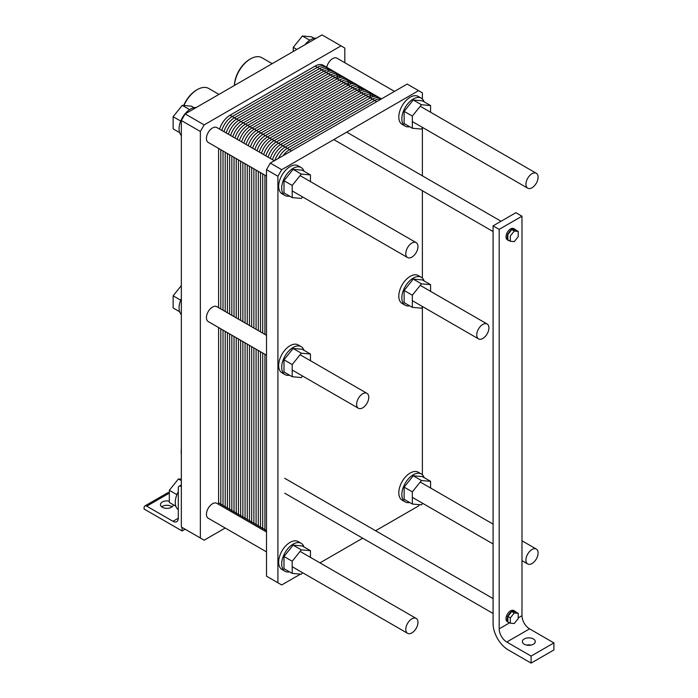 <?xml version="1.0" encoding="UTF-8"?>
<svg xmlns="http://www.w3.org/2000/svg" width="698" height="698" viewBox="0 0 698 698"><rect width="100%" height="100%" fill="white"/><g stroke="black" fill="none" stroke-linecap="round" stroke-linejoin="round"><path stroke-width="1.05" d="M204.148 540.182L225.201 528.028L204.148 540.182L181.34 527.016L181.34 120.501L185.144 113.922L322.005 34.9L341.017 45.876L204.148 124.89L200.352 131.477L200.352 537.992L204.148 540.182M344.821 62.724L344.821 48.066L341.017 45.876L204.148 124.89L185.144 113.922L322.005 34.9L344.821 48.066L344.821 62.724M326.76 67.305A8.603 4.965 -60 0 1 331.035 59.792A8.603 4.965 -60 0 1 336.951 58.178L394.483 91.394L336.951 58.178A8.603 4.965 -60 0 0 331.035 59.792A8.603 4.965 -60 0 0 326.76 67.305M206.434 138.501A8.603 4.965 -60 0 1 210.185 129.845A8.603 4.965 -60 0 1 216.816 127.542L274.34 160.749L216.816 127.542A8.603 4.965 -60 0 0 210.185 129.845A8.603 4.965 -60 0 0 206.434 138.501A8.603 4.965 -60 0 0 208.213 142.436A8.603 4.965 -60 0 1 206.434 138.501M206.434 514.286A8.603 4.965 -60 0 1 210.185 505.622A8.603 4.965 -60 0 1 216.816 503.319L266.505 532.007L216.816 503.319A8.603 4.965 -60 0 0 210.185 505.622A8.603 4.965 -60 0 0 206.434 514.286A8.603 4.965 -60 0 0 208.213 518.221A8.603 4.965 -60 0 1 206.434 514.286M206.434 317.616A8.603 4.965 -60 0 1 210.185 308.952A8.603 4.965 -60 0 1 216.816 306.649L266.505 335.337L216.816 306.649A8.603 4.965 -60 0 0 210.185 308.952A8.603 4.965 -60 0 0 206.434 317.616A8.603 4.965 -60 0 0 208.213 321.551A8.603 4.965 -60 0 1 206.434 317.616M185.144 529.206L182.099 527.452L182.099 530.96L182.099 527.452L185.144 529.206L182.099 530.96L144.085 509.017L182.099 530.96L185.144 529.206M200.352 131.477L181.34 120.501L185.144 113.922L204.148 124.89L200.352 131.477L200.352 537.992L181.34 527.016L181.34 120.501L200.352 131.477M144.085 507.699L144.085 509.017L144.085 507.699A3.76 2.173 -120 0 1 144.861 505.971A3.76 2.173 -120 0 0 144.085 507.699M169.326 492.875A3.76 2.173 -120 0 0 167.677 492.805L144.861 505.971A3.76 2.173 -120 0 1 146.746 506.163A3.76 2.173 -120 0 0 144.861 505.971L167.677 492.805A3.76 2.173 -120 0 1 169.326 492.875M172.109 506.818A6.448 3.726 0 0 0 161.683 506.818A6.448 3.726 0 0 1 172.109 506.818M172.973 521.31L146.746 506.163L169.326 493.12L146.746 506.163L172.973 521.31L178.295 518.23A7.53 4.345 60 0 1 176.742 521.676A7.53 4.345 60 0 1 172.973 521.31L178.295 518.23A7.53 4.345 60 0 1 176.742 521.676A7.53 4.345 60 0 1 172.973 521.31M162.329 507.263A6.448 3.726 180 0 1 160.444 504.628A6.448 3.726 180 0 1 169.326 501.173A6.448 3.726 180 0 0 160.444 504.628A6.448 3.726 180 0 0 162.329 507.263A6.448 3.726 180 0 0 169.248 508.092A6.448 3.726 180 0 0 173.34 504.767A6.448 3.726 180 0 1 169.248 508.092A6.448 3.726 180 0 1 162.329 507.263M180.957 486.41A3.76 2.173 -120 0 0 179.081 486.218A3.76 2.173 -120 0 0 178.295 487.946L178.295 518.23L178.295 487.946A3.76 2.173 -120 0 1 179.081 486.218A3.76 2.173 -120 0 1 180.957 486.41L181.34 486.183L180.957 486.41M175.259 502.429A16.133 9.31 -60 0 1 178.295 491.724A16.133 9.31 -60 0 0 175.259 502.429A16.133 9.31 -60 0 0 178.295 509.627A16.133 9.31 -60 0 1 175.259 502.429M178.452 478.941L181.34 479.194L178.452 478.941L169.326 490.293L178.452 478.941L181.34 480.608L178.452 478.941M169.326 502.455L169.326 490.293L176.908 494.664L169.326 490.293L169.326 502.455L175.826 506.207L169.326 502.455M249.771 59.313A21.725 12.538 120 0 0 234.415 85.47A21.725 12.538 120 0 1 249.771 59.313L250.53 58.868A22.798 13.166 -60 0 1 261.933 57.742A22.798 13.166 -60 0 0 250.53 58.868A22.798 13.166 -60 0 0 234.458 85.444A22.798 13.166 -60 0 1 250.53 58.868L249.771 59.313M196.548 90.033A21.725 12.538 120 0 0 183.696 105.485A21.725 12.538 120 0 1 196.548 90.033L197.307 89.597A22.798 13.166 -60 0 1 208.711 88.472A22.798 13.166 -60 0 0 197.307 89.597A22.798 13.166 -60 0 0 183.949 105.503A22.798 13.166 -60 0 1 197.307 89.597L196.548 90.033M181.34 448.578A21.725 12.538 120 0 0 181.192 451.152L181.192 452.034A22.798 13.166 -60 0 1 181.34 449.399A22.798 13.166 -60 0 0 181.192 452.034A22.798 13.166 -60 0 0 181.34 454.494A22.798 13.166 -60 0 1 181.192 452.034L181.192 451.152A21.725 12.538 120 0 1 181.34 448.578M179.063 307.958A16.133 9.31 -60 0 1 181.34 298.735A16.133 9.31 -60 0 0 179.063 307.958A16.133 9.31 -60 0 0 181.34 314.536A16.133 9.31 -60 0 1 179.063 307.958M179.063 128.842A16.133 9.31 -60 0 1 196.155 107.562A16.133 9.31 -60 0 0 179.063 128.842A16.133 9.31 -60 0 0 181.34 135.429A16.133 9.31 -60 0 1 179.063 128.842M304.913 44.768A16.133 9.31 -60 0 1 316.29 38.198A16.133 9.31 -60 0 0 304.913 44.768M173.13 307.975L173.13 295.812L181.34 285.595L173.13 295.812L180.703 300.184L173.13 295.812L173.13 307.975L179.63 311.736L173.13 307.975M182.257 105.354L191.374 106.166L194.018 107.693L191.374 106.166L182.257 105.354L173.13 116.706L182.257 105.354L189.629 109.612L182.257 105.354M173.13 128.868L173.13 116.706L180.703 121.077L173.13 116.706L173.13 128.868L179.63 132.62L173.13 128.868M302.391 35.991L311.517 36.811L314.161 38.329L311.517 36.811L302.391 35.991L293.265 47.342L302.391 35.991L309.764 40.248L302.391 35.991M293.265 51.495L293.265 47.342L296.859 49.418L293.265 47.342L293.265 51.495M405.8 253.601A8.603 4.965 120 0 0 407.58 257.545A8.603 4.965 120 0 0 416.183 252.58A8.603 4.965 120 0 0 416.183 242.642A8.603 4.965 120 0 0 409.552 244.946A8.603 4.965 120 0 0 405.8 253.601A8.603 4.965 120 0 0 407.58 257.545A8.603 4.965 120 0 0 416.183 252.58A8.603 4.965 120 0 0 416.183 242.642A8.603 4.965 120 0 0 409.552 244.946A8.603 4.965 120 0 0 405.8 253.601M476.751 334.961A8.603 4.965 -60 0 1 480.503 326.298A8.603 4.965 -60 0 1 487.134 323.994A8.603 4.965 -60 0 1 487.134 333.932A8.603 4.965 -60 0 1 478.531 338.896A8.603 4.965 -60 0 1 476.751 334.961A8.603 4.965 -60 0 1 480.503 326.298A8.603 4.965 -60 0 1 487.134 323.994A8.603 4.965 -60 0 1 487.134 333.932A8.603 4.965 -60 0 1 478.531 338.896A8.603 4.965 -60 0 1 476.751 334.961M508.292 649.934L531.108 663.1L531.108 656.076L506.774 642.029A10.749 6.212 60 0 1 499.175 628.854L499.175 229.372L493.085 225.864L493.085 623.593A21.507 12.416 -120 0 0 508.292 649.934L531.108 663.1L531.108 656.076L553.915 642.91L553.915 649.934L531.108 663.1L553.915 649.934L553.915 642.91L529.581 628.854L553.915 642.91L531.108 656.076L506.774 642.029A10.749 6.212 60 0 1 499.175 628.854L499.175 229.372L521.982 216.206L521.982 615.688A10.749 6.212 -120 0 0 529.581 628.854A10.749 6.212 -120 0 1 521.982 615.688L521.982 216.206L515.901 212.689L521.982 216.206L499.175 229.372L493.085 225.864L515.901 212.689L493.085 225.864L493.085 623.593A21.507 12.416 -120 0 0 508.292 649.934M530.977 645.1A6.448 3.726 -0 0 0 526.676 645.1A6.448 3.726 -0 0 1 530.977 645.1M524.259 644.219A6.448 3.726 180 0 1 522.374 641.593A6.448 3.726 180 0 1 528.822 637.867A6.448 3.726 180 0 1 535.279 641.593A6.448 3.726 180 0 1 531.291 645.031A6.448 3.726 180 0 1 524.259 644.219A6.448 3.726 180 0 1 522.374 641.593A6.448 3.726 180 0 1 528.822 637.867A6.448 3.726 180 0 1 535.279 641.593A6.448 3.726 180 0 1 531.291 645.031A6.448 3.726 180 0 1 524.259 644.219M507.847 621.752A6.448 3.726 120 0 0 508.563 622.415A6.448 3.726 120 0 0 509.505 622.712A6.448 3.726 120 0 1 508.563 622.415A6.448 3.726 120 0 1 507.847 621.752L507.839 616.482A6.448 3.726 120 0 0 507.839 621.744L507.839 616.482L506.626 615.784L507.847 616.474L511.791 611.561A6.448 3.726 120 0 0 507.847 616.474A6.448 3.726 120 0 0 507.839 621.744L506.626 621.037A6.448 3.726 -60 0 1 506.626 615.784A6.448 3.726 -60 0 1 510.57 610.863L510.578 610.855A6.448 3.726 -60 0 1 513.807 610.541L515.019 611.239A6.448 3.726 120 0 0 511.8 611.561L510.578 610.855L511.8 611.561L515.743 611.91A6.448 3.726 120 0 0 515.019 611.239A6.448 3.726 120 0 0 511.8 611.561A6.448 3.726 120 0 0 507.847 616.474L510.317 617.905L510.317 623.183L514.269 623.532L518.221 618.611L518.221 613.341L514.269 612.992L510.317 617.905L510.317 623.183L514.269 623.532L518.221 618.611L518.221 613.341L514.269 612.992L510.317 617.905L506.626 615.776L507.847 616.474L511.791 611.561L510.57 610.863A6.448 3.726 -60 0 0 506.626 615.767L506.626 615.767A6.448 3.726 -60 0 0 506.626 621.037L507.839 621.744M507.35 621.717A6.448 3.726 -60 0 1 506.635 621.054L506.626 621.037A6.448 3.726 -60 0 0 507.35 621.717L508.563 622.415L507.35 621.717M507.35 239.789A6.448 3.726 -60 0 1 506.635 239.126L506.626 239.109A6.448 3.726 -60 0 1 506.626 233.856L506.626 233.839A6.448 3.726 -60 0 1 510.57 228.935L510.578 228.927A6.448 3.726 -60 0 1 513.807 228.612L515.019 229.319A6.448 3.726 120 0 0 511.8 229.633A6.448 3.726 120 0 0 507.847 234.545L511.791 229.642L510.57 228.935L511.8 229.633L515.743 229.982A6.448 3.726 120 0 0 515.019 229.319A6.448 3.726 120 0 0 511.8 229.633A6.448 3.726 120 0 0 507.847 234.545L511.791 229.642L510.57 228.935L514.269 231.064L510.317 235.985L510.317 241.255L514.269 241.604L518.221 236.692L518.221 231.413L514.269 231.064L510.317 235.985L510.317 241.255L514.269 241.604L518.221 236.692L518.221 231.413L514.269 231.064L510.578 228.927A6.448 3.726 -60 0 1 513.807 228.612L515.019 229.319A6.448 3.726 120 0 1 515.743 229.982L518.221 231.413L515.735 229.982L511.8 229.633L510.578 228.927A6.448 3.726 -60 0 0 506.626 233.839L507.839 234.554A6.448 3.726 120 0 0 507.839 239.815A6.448 3.726 120 0 0 508.563 240.487A6.448 3.726 120 0 0 509.505 240.784A6.448 3.726 120 0 1 508.563 240.487A6.448 3.726 120 0 1 507.847 239.824L507.839 234.554A6.448 3.726 120 0 0 507.839 239.815L507.839 234.554L506.626 233.856A6.448 3.726 -60 0 0 506.626 239.109L510.317 241.255L506.626 239.109A6.448 3.726 -60 0 0 507.35 239.789L508.563 240.487L507.35 239.789M510.578 610.855L514.269 612.992L510.578 610.855A6.448 3.726 -60 0 1 513.807 610.541L515.019 611.239A6.448 3.726 120 0 1 515.743 611.91L518.221 613.341L515.735 611.91L511.8 611.561L510.578 610.855M356.617 404.317A8.603 4.965 -60 0 1 360.369 395.661A8.603 4.965 -60 0 1 367 393.358A8.603 4.965 -60 0 1 367 403.287A8.603 4.965 -60 0 1 358.397 408.26A8.603 4.965 -60 0 1 356.617 404.317A8.603 4.965 -60 0 1 360.369 395.661A8.603 4.965 -60 0 1 367 393.358A8.603 4.965 -60 0 1 367 403.287A8.603 4.965 -60 0 1 358.397 408.26A8.603 4.965 -60 0 1 356.617 404.317M525.934 184.246A8.603 4.965 120 0 0 527.714 188.181A8.603 4.965 120 0 0 536.317 183.216A8.603 4.965 120 0 0 536.317 173.279A8.603 4.965 120 0 0 529.695 175.591A8.603 4.965 120 0 0 525.934 184.246A8.603 4.965 120 0 0 527.714 188.181A8.603 4.965 120 0 0 536.317 183.216A8.603 4.965 120 0 0 536.317 173.279A8.603 4.965 120 0 0 529.695 175.591A8.603 4.965 120 0 0 525.934 184.246M525.934 560.023A8.603 4.965 120 0 0 527.714 563.967A8.603 4.965 120 0 0 536.317 558.993A8.603 4.965 120 0 0 536.317 549.064A8.603 4.965 120 0 0 529.695 551.368A8.603 4.965 120 0 0 525.934 560.023A8.603 4.965 120 0 0 527.714 563.967A8.603 4.965 120 0 0 536.317 558.993A8.603 4.965 120 0 0 536.317 549.064A8.603 4.965 120 0 0 529.695 551.368A8.603 4.965 120 0 0 525.934 560.023M405.8 629.387A8.603 4.965 120 0 0 407.58 633.322A8.603 4.965 120 0 0 416.183 628.357A8.603 4.965 120 0 0 416.183 618.419A8.603 4.965 120 0 0 409.552 620.731A8.603 4.965 120 0 0 405.8 629.387A8.603 4.965 120 0 0 407.58 633.322A8.603 4.965 120 0 0 416.183 628.357A8.603 4.965 120 0 0 416.183 618.419A8.603 4.965 120 0 0 409.552 620.731A8.603 4.965 120 0 0 405.8 629.387M422.691 503.328L421.461 504.846L412.335 504.035L412.335 491.872L421.461 480.521L430.587 481.332L430.587 488.015M430.587 481.332L422.377 476.594L413.251 475.774L404.125 487.125L404.125 499.297L412.335 504.035M404.125 487.125L412.335 491.872M413.251 475.774L421.461 480.521M409.691 502.508A16.133 9.31 -60 0 1 405.189 501.914A16.133 9.31 -60 0 1 401.847 494.524A16.133 9.31 -60 0 1 408.888 478.296A16.133 9.31 -60 0 1 421.313 473.977A16.133 9.31 -60 0 1 424.087 477.58M405.189 501.914L402.144 500.152A16.133 9.31 -60 0 1 398.802 492.771A16.133 9.31 -60 0 1 405.843 476.542A16.133 9.31 -60 0 1 418.276 472.214L421.313 473.977M289.557 571.871A16.133 9.31 -60 0 1 285.046 571.269A16.133 9.31 -60 0 1 281.704 563.888A16.133 9.31 -60 0 1 288.745 547.66A16.133 9.31 -60 0 1 301.178 543.332A16.133 9.31 -60 0 1 303.953 546.944M310.453 550.696L302.234 545.949L293.116 545.138L283.99 556.489L283.99 568.652L292.2 573.398L292.2 561.227L301.327 549.876L310.453 550.696L310.453 557.379M285.046 571.269L282.009 569.516A16.133 9.31 -60 0 1 278.668 562.134A16.133 9.31 -60 0 1 285.709 545.897A16.133 9.31 -60 0 1 298.133 541.578L301.178 543.332M293.116 545.138L301.327 549.876M302.548 572.683L301.327 574.21L292.2 573.398M283.99 556.489L292.2 561.227M409.691 305.837A16.133 9.31 -60 0 1 405.189 305.244A16.133 9.31 -60 0 1 401.847 297.854A16.133 9.31 -60 0 1 408.888 281.626A16.133 9.31 -60 0 1 421.313 277.307A16.133 9.31 -60 0 1 424.087 280.91M430.587 284.662L422.377 279.924L413.251 279.104L404.125 290.455L404.125 302.627L412.335 307.364L412.335 295.202L421.461 283.85L430.587 284.662L430.587 291.345M405.189 305.244L402.144 303.482A16.133 9.31 -60 0 1 398.802 296.1A16.133 9.31 -60 0 1 405.843 279.872A16.133 9.31 -60 0 1 418.276 275.544L421.313 277.307M413.251 279.104L421.461 283.85M422.691 306.658L421.461 308.176L412.335 307.364M404.125 290.455L412.335 295.202M302.548 376.013L301.327 377.539L292.2 376.728L292.2 364.557L301.327 353.205L310.453 354.026L310.453 360.709M310.453 354.026L302.234 349.279L293.116 348.468L283.99 359.819L283.99 371.982L292.2 376.728M283.99 359.819L292.2 364.557M293.116 348.468L301.327 353.205M289.557 375.201A16.133 9.31 -60 0 1 285.046 374.599A16.133 9.31 -60 0 1 281.704 367.218A16.133 9.31 -60 0 1 288.745 350.989A16.133 9.31 -60 0 1 301.178 346.662A16.133 9.31 -60 0 1 303.953 350.274M285.046 374.599L282.009 372.845A16.133 9.31 -60 0 1 278.668 365.464A16.133 9.31 -60 0 1 285.709 349.227A16.133 9.31 -60 0 1 298.133 344.908L301.178 346.662M422.377 98.994L422.377 92.843L418.573 90.653L281.704 169.666L277.909 176.254L277.909 582.769L281.704 584.959L300.463 574.131M302.19 573.137L302.757 572.805M319.963 562.876L362.698 538.202M375.603 530.75L418.573 505.945L419.315 504.654M422.377 474.771L422.377 307.041M422.377 278.101L422.377 190.728M422.377 175.826L422.377 127.935M301.178 167.555L298.133 165.801A16.133 9.31 120 0 0 285.709 170.12A16.133 9.31 120 0 0 278.668 186.349A16.133 9.31 120 0 0 282.009 193.739L285.046 195.492A16.133 9.31 -60 0 1 281.704 188.111A16.133 9.31 -60 0 1 288.745 171.874A16.133 9.31 -60 0 1 301.178 167.555A16.133 9.31 -60 0 1 303.953 171.158M421.313 98.191L418.276 96.437A16.133 9.31 120 0 0 405.843 100.756A16.133 9.31 120 0 0 398.802 116.994A16.133 9.31 120 0 0 402.144 124.375L405.189 126.129A16.133 9.31 -60 0 1 401.847 118.747A16.133 9.31 -60 0 1 408.888 102.519A16.133 9.31 -60 0 1 421.313 98.191A16.133 9.31 -60 0 1 424.087 101.803M277.909 176.254L266.505 169.666L270.3 163.088L407.17 84.065L418.573 90.653M277.909 582.769L266.505 576.182L266.505 169.666M281.704 169.666L270.3 163.088M422.691 127.542L421.461 129.069L412.335 128.258L412.335 116.086L421.461 104.735L430.587 105.555L430.587 112.238M430.587 105.555L422.377 100.809L413.251 99.997L404.125 111.348L404.125 123.511L412.335 128.258M404.125 111.348L412.335 116.086M413.251 99.997L421.461 104.735M409.691 126.731A16.133 9.31 -60 0 1 405.189 126.129M289.557 196.086A16.133 9.31 -60 0 1 285.046 195.492M310.453 174.91L302.234 170.172L293.116 169.361L283.99 180.703L283.99 192.875L292.2 197.613L292.2 185.45L301.327 174.099L310.453 174.91L310.453 181.602M293.116 169.361L301.327 174.099M302.548 196.906L301.327 198.433L292.2 197.613M283.99 180.703L292.2 185.45M230.593 135.491A16.133 9.31 -60 0 1 241.028 121.6A16.133 9.31 120 0 0 230.593 135.491A16.133 9.31 -60 0 1 241.028 121.6L326.193 72.435A16.133 9.31 -60 0 1 334.255 71.632L323.226 65.272A16.133 9.31 -60 0 0 315.164 66.066L230 115.231A16.133 9.31 -60 0 0 219.565 129.13M229.703 510.762A16.133 9.31 -60 0 1 229.625 509.235A16.133 9.31 120 0 0 229.703 510.762A16.133 9.31 -60 0 1 229.625 509.235L229.625 333.914M229.625 314.048L229.625 154.799M218.683 504.392A16.133 9.31 -60 0 1 218.596 502.865L218.596 327.545M218.596 307.678L218.596 148.438M241.613 141.86A16.133 9.31 -60 0 1 252.057 127.97A16.133 9.31 120 0 0 241.613 141.86A16.133 9.31 -60 0 1 252.057 127.97L337.213 78.795A16.133 9.31 -60 0 1 345.283 78.002L334.255 71.632A16.133 9.31 -60 0 0 326.193 72.435L315.164 66.066M252.641 148.22A16.133 9.31 -60 0 1 263.076 134.33A16.133 9.31 120 0 0 252.641 148.22A16.133 9.31 -60 0 1 263.076 134.33L241.028 121.6L326.193 72.435A16.133 9.31 120 0 1 337.588 78.586M240.731 517.131A16.133 9.31 -60 0 1 240.653 515.595A16.133 9.31 120 0 0 240.731 517.131A16.133 9.31 -60 0 1 240.653 515.595L240.653 340.275M240.653 320.408L240.653 161.168M263.67 154.59A16.133 9.31 -60 0 1 274.105 140.699A16.133 9.31 120 0 0 263.67 154.59A16.133 9.31 -60 0 1 274.105 140.699L263.076 134.33L348.241 85.165A16.133 9.31 -60 0 1 356.303 84.362L345.283 78.002A16.133 9.31 -60 0 0 337.213 78.795L326.193 72.435L241.028 121.6L230 115.231M359.636 91.325A16.133 9.31 120 0 0 348.241 85.165L263.076 134.33L348.241 85.165L337.213 78.795L252.057 127.97L337.213 78.795A16.133 9.31 120 0 1 348.616 84.955M251.76 523.491A16.133 9.31 -60 0 1 251.673 521.964A16.133 9.31 120 0 0 251.76 523.491A16.133 9.31 -60 0 1 251.673 521.964L251.673 346.644M251.673 326.777L251.673 167.529M274.855 160.461A16.133 9.31 -60 0 1 285.133 147.06A16.133 9.31 120 0 0 274.855 160.461A16.133 9.31 -60 0 1 285.133 147.06L274.105 140.699L359.261 91.534A16.133 9.31 -60 0 1 367.331 90.731L356.303 84.362A16.133 9.31 -60 0 0 348.241 85.165L359.261 91.534A16.133 9.31 -60 0 1 367.331 90.731L378.351 97.101A16.133 9.31 -60 0 0 370.289 97.895A16.133 9.31 -60 0 1 378.351 97.101L381.474 98.898M262.78 529.861A16.133 9.31 -60 0 1 262.701 528.334A16.133 9.31 120 0 0 262.78 529.861A16.133 9.31 -60 0 1 262.701 528.334L262.701 353.005M262.701 333.138L262.701 173.898M291.589 150.794L285.133 147.06L370.289 97.895L359.261 91.534L274.105 140.699L359.261 91.534A16.133 9.31 120 0 1 370.664 97.685M376.754 101.629L370.289 97.895L285.133 147.06L370.289 97.895A16.133 9.31 120 0 1 380.567 99.421M239.667 516.511A16.133 9.31 120 0 0 240.653 516.031M333.077 71.126A16.133 9.31 120 0 0 323.985 71.161L238.821 120.326A16.133 9.31 120 0 0 228.386 134.217M227.504 509.488A16.133 9.31 120 0 1 227.417 507.961L227.417 332.641M227.417 312.774L227.417 153.525M331.742 70.891A16.133 9.31 120 0 0 321.778 69.887L236.622 119.053A16.133 9.31 120 0 0 226.178 132.943M225.297 508.214A16.133 9.31 120 0 1 225.21 506.687L225.21 331.367M225.21 311.5L225.21 152.251M330.241 70.952A16.133 9.31 120 0 0 319.571 68.613L234.415 117.779A16.133 9.31 120 0 0 223.971 131.669M223.09 506.94A16.133 9.31 120 0 1 223.011 505.413L223.011 330.093M223.011 310.226L223.011 150.977M328.531 71.362A16.133 9.31 120 0 0 317.372 67.34L232.207 116.505A16.133 9.31 120 0 0 221.772 130.404M220.882 505.666A16.133 9.31 120 0 1 220.804 504.139L220.804 328.819M220.804 308.952L220.804 149.712M250.687 522.881A16.133 9.31 120 0 0 251.681 522.392M344.105 77.495A16.133 9.31 120 0 0 335.005 77.522L249.849 126.696A16.133 9.31 120 0 0 239.414 140.586M238.524 515.857A16.133 9.31 120 0 1 238.446 514.33L238.446 339.001M238.446 319.134L238.446 159.894M342.77 77.26A16.133 9.31 120 0 0 332.806 76.257L247.642 125.422A16.133 9.31 120 0 0 237.207 139.312M236.317 514.583A16.133 9.31 120 0 1 236.238 513.056L236.238 337.727M236.238 317.86L236.238 158.621M341.261 77.321A16.133 9.31 120 0 0 330.599 74.983L245.443 124.148A16.133 9.31 120 0 0 234.999 138.038M234.118 513.309A16.133 9.31 120 0 1 234.031 511.782L234.031 336.453M234.031 316.587L234.031 157.347M339.56 77.731A16.133 9.31 120 0 0 328.392 73.709L243.236 122.874A16.133 9.31 120 0 0 232.792 136.764M231.911 512.035A16.133 9.31 120 0 1 231.832 510.508L231.832 335.18M231.832 315.322L231.832 156.073M261.715 529.241A16.133 9.31 120 0 0 262.701 528.761M355.125 83.856A16.133 9.31 120 0 0 346.034 83.891L260.877 133.056A16.133 9.31 120 0 0 250.434 146.946M249.552 522.217A16.133 9.31 120 0 1 249.465 520.691L249.465 345.37M249.465 325.504L249.465 166.255M353.79 83.62A16.133 9.31 120 0 0 343.826 82.617L258.67 131.782A16.133 9.31 120 0 0 248.226 145.673M247.345 520.944A16.133 9.31 120 0 1 247.267 519.417L247.267 344.097M247.267 324.23L247.267 164.981M352.289 83.681A16.133 9.31 120 0 0 341.627 81.343L256.463 130.509A16.133 9.31 120 0 0 246.028 144.407M245.138 519.67A16.133 9.31 120 0 1 245.059 518.143L245.059 342.823M245.059 322.956L245.059 163.716M350.579 84.092A16.133 9.31 120 0 0 339.42 80.069L254.255 129.235A16.133 9.31 120 0 0 243.82 143.134M242.939 518.396A16.133 9.31 120 0 1 242.852 516.869L242.852 341.549M242.852 321.682L242.852 162.442M366.153 90.225A16.133 9.31 120 0 0 357.062 90.26L271.897 139.426A16.133 9.31 120 0 0 261.462 153.316M260.572 528.587A16.133 9.31 120 0 1 260.494 527.06L260.494 351.731M260.494 331.864L260.494 172.624M364.818 89.99A16.133 9.31 120 0 0 354.854 88.986L269.698 138.152A16.133 9.31 120 0 0 259.255 152.042M258.373 527.313A16.133 9.31 120 0 1 258.286 525.786L258.286 350.457M258.286 330.59L258.286 171.35M363.309 90.051A16.133 9.31 120 0 0 352.647 87.712L267.491 136.878A16.133 9.31 120 0 0 257.047 150.768M256.166 526.039A16.133 9.31 120 0 1 256.087 524.512L256.087 349.183M256.087 329.325L256.087 170.076M361.608 90.461A16.133 9.31 120 0 0 350.448 86.439L265.284 135.604A16.133 9.31 120 0 0 254.849 149.494M253.959 524.765A16.133 9.31 120 0 1 253.88 523.238L253.88 347.918M253.88 328.051L253.88 168.803M377.173 96.594A16.133 9.31 120 0 0 368.082 96.621L282.926 145.786A16.133 9.31 120 0 0 272.482 159.676M375.847 96.359A16.133 9.31 120 0 0 365.883 95.347L280.718 144.512A16.133 9.31 120 0 0 270.283 158.411M374.337 96.411A16.133 9.31 120 0 0 363.675 94.073L278.511 143.247A16.133 9.31 120 0 0 268.076 157.137M372.636 96.821A16.133 9.31 120 0 0 361.468 92.799L276.312 141.973A16.133 9.31 120 0 0 265.868 155.863M264.987 531.134A16.133 9.31 120 0 1 264.908 529.599L264.908 354.279M264.908 334.412L264.908 175.172M381.23 99.046A16.133 9.31 120 0 0 374.704 100.442L289.539 149.608A16.133 9.31 120 0 0 283.013 155.75M381.387 98.95A16.133 9.31 120 0 0 372.496 99.168L287.332 148.334A16.133 9.31 120 0 0 278.45 158.385M506.774 642.029L529.581 628.854L506.774 642.029M499.175 628.854L509.662 622.799L499.175 628.854M518.221 617.861L521.982 615.688L518.221 617.861M266.505 530.524L218.596 502.865M181.34 484.918L179.081 486.218L181.34 484.918M272.185 63.666L261.933 57.742L272.185 63.666M218.963 94.396L208.711 88.472L218.963 94.396M208.213 142.436L266.505 176.088L208.213 142.436M292.2 190.929L407.58 257.545L292.2 190.929M300.096 175.626L416.183 242.642L300.096 175.626M412.335 300.681L478.531 338.896L412.335 300.681M420.24 285.369L487.134 323.994L420.24 285.369M284.749 493.198L493.085 613.481L284.749 493.198M284.749 478.296L493.085 598.579L284.749 478.296M333.801 139.591L493.085 231.553L333.801 139.591M346.705 132.14L501.059 221.257L346.705 132.14M208.213 321.551L266.505 355.203L208.213 321.551M292.2 370.036L358.397 408.26L292.2 370.036M300.096 354.732L367 393.358L300.096 354.732M412.335 121.565L527.714 188.181L412.335 121.565M420.24 106.262L536.317 173.279L420.24 106.262M412.335 497.351L493.085 543.969L412.335 497.351M521.982 560.651L527.714 563.967L521.982 560.651M420.24 482.039L493.085 524.102L420.24 482.039M521.982 540.784L536.317 549.064L521.982 540.784M208.213 518.221L266.505 551.874L208.213 518.221M292.2 566.706L407.58 633.322L292.2 566.706M300.096 551.403L416.183 618.419L300.096 551.403"/></g></svg>
